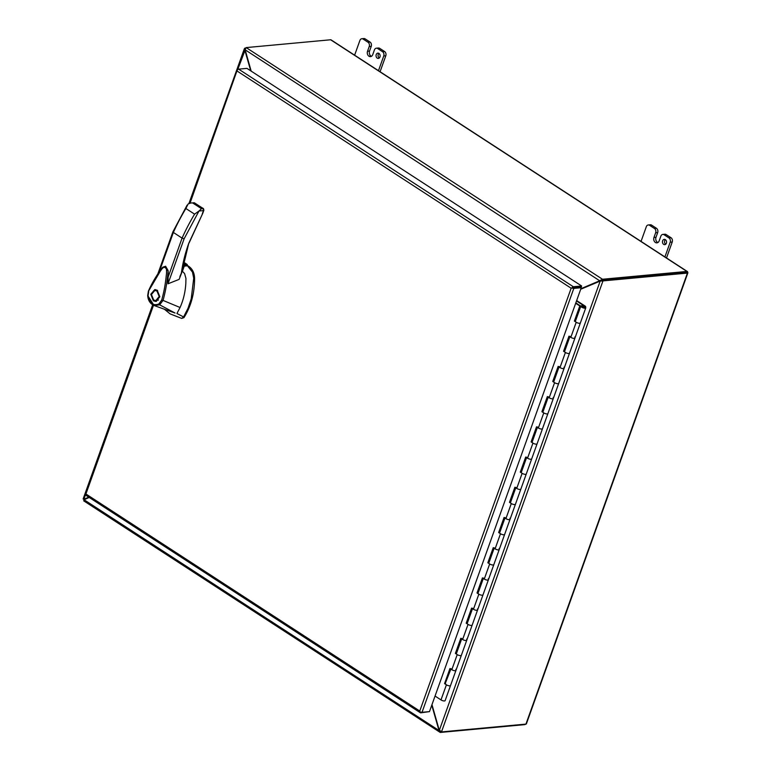 <?xml version="1.0" encoding="UTF-8"?>
<svg xmlns="http://www.w3.org/2000/svg" width="771" height="771" viewBox="0 0 771 771"><rect width="100%" height="100%" fill="white"/><g stroke="black" fill="none" stroke-linecap="round" stroke-linejoin="round"><path stroke-width="1.16" d="M179.874 276.567L181.426 272.953C182.64 263.48 185.098 253.563 188.789 243.202L202.783 213.259L203.891 210.165L203.399 208.575A1.022 0.559 123 0 0 203.168 208.527L201.482 208.681L199.005 210.994L184.105 238.808L182.081 238.114L173.369 232.447L173.244 231.743M181.667 272.751L181.426 272.153M164.204 309.075L170.092 313.874L181.696 318.413L183.961 317.633C191.073 306.289 194.62 293.134 194.581 278.158C194.369 272.895 192.442 268.963 188.818 266.371L186.534 265.532M182.139 269.657L183.537 266.168M182.255 268.944A3.19 1.744 123 0 0 182.949 267.624A3.19 1.744 123 0 0 183.18 266.207M157.207 290.243L159.838 296.768L155.867 301.451L153.419 300.815L150.788 294.281L154.769 289.597L157.207 290.243M154.402 300.42L156.532 301.326M157.583 290.513L154.846 290.445L156.937 290.995L159.202 296.546L155.79 300.613L153.689 300.054L151.434 294.503L154.846 290.445M162.874 267.161L165.592 266.246L168.097 270.505C167.374 280.846 165.698 290.812 163.057 300.42L180.057 307.504C183.382 300.102 185.31 292.055 185.821 283.362L185.936 278.418L184.597 273.589L182.409 271.296M188.789 243.202L181.667 272.828L179.123 279.372L167.991 283.795L168.232 271.604L165.611 266.255M184.163 266.111L181.869 271.527M148.572 291.081L160.108 271.527C162.103 268.53 164.098 265.272 166.43 269.089C166.815 273.772 166.131 275.392 166.044 277.685C164.772 288.094 163.616 292.913 161.727 300.044L163.057 300.42M180.057 307.504L176.916 313.498L183.575 316.929L188.018 308.304L191.218 298.849L193.714 278.244L192.48 272.134L187.951 266.448M163.038 300.42L159.664 304.834L175.056 313.036L154.104 305.528L147.801 295.678M161.727 300.044L158.845 303.996L159.664 304.834L154.104 305.528C150.2 303.745 148.061 300.42 147.695 295.563L148.379 291.207C152.34 281.714 159.761 270.669 162.556 267.383L165.64 266.265M148.678 291.64L148.071 295.601C149.497 303.321 153.092 306.116 158.845 303.996M181.696 318.413L183.575 316.929M188.818 266.371L187.382 265.436M203.496 209.365L203.428 210.608L203.496 209.365L203.428 210.608L199.005 210.994L194.591 214.155A125.885 68.927 123 0 0 182.081 238.114L167.635 278.476M202.185 214.213L203.428 210.608L203.168 208.527L194.456 202.86L190.909 202.966L194.456 202.86A1.022 0.559 -57 0 1 194.822 203.101M183.508 262.275L187.276 264.626L187.363 265.571L182.766 265.995M183.084 264.308L186.196 264.019L187.276 264.626L182.949 265.031M159.289 271.787L173.369 232.447A125.885 68.927 -57 0 1 185.878 208.498L188.143 203.939L190.909 202.966M155.453 289.597L153.525 290.879M155.79 300.613L158.46 300.044M574.308 338.402A2.612 0.867 19.7 0 0 574.944 338.084A2.612 0.867 -160.3 0 1 573.345 338.334A2.612 0.867 -160.3 0 1 570.81 337.361A2.612 0.867 19.7 0 0 574.308 338.402M576.515 300.96L584.514 306.164L584.803 307.436A1.59 0.53 -160.3 0 1 584.794 307.533A1.59 0.53 -160.3 0 1 583.82 307.687A1.59 0.53 -160.3 0 1 582.278 307.089A1.59 0.53 -160.3 0 1 581.797 306.453A1.59 0.53 -160.3 0 1 583.936 306.685L584.351 306.492A2.612 0.867 19.7 0 0 580.833 306.106L575.426 321.218A2.612 0.867 19.7 0 0 576.216 322.249A2.612 0.867 19.7 0 0 578.751 323.232A2.612 0.867 19.7 0 0 580.351 322.982A2.612 0.867 -160.3 0 1 579.725 323.29A2.612 0.867 -160.3 0 1 576.216 322.249L574.385 321.064L579.792 305.952L575.686 303.282M563.495 368.615A2.612 0.867 19.7 0 0 564.121 368.297A2.612 0.867 -160.3 0 1 562.531 368.548A2.612 0.867 -160.3 0 1 559.987 367.574A2.612 0.867 19.7 0 0 563.495 368.615M569.865 336.744L564.603 351.431A2.612 0.867 19.7 0 0 565.403 352.463A2.612 0.867 19.7 0 0 567.938 353.446A2.612 0.867 19.7 0 0 569.528 353.195A2.612 0.867 -160.3 0 1 568.902 353.504A2.612 0.867 -160.3 0 1 565.403 352.463L563.562 351.277L568.979 336.166L570.81 337.361A2.612 0.867 -160.3 0 1 570.01 336.32M552.672 398.829A2.612 0.867 19.7 0 0 553.308 398.511A2.612 0.867 -160.3 0 1 551.708 398.761A2.612 0.867 -160.3 0 1 549.174 397.788A2.612 0.867 19.7 0 0 552.672 398.829M559.042 366.957L553.79 381.645A2.612 0.867 19.7 0 0 554.58 382.676A2.612 0.867 19.7 0 0 557.115 383.659A2.612 0.867 19.7 0 0 558.715 383.409A2.612 0.867 -160.3 0 1 558.088 383.717A2.612 0.867 -160.3 0 1 554.58 382.676L552.749 381.491L558.156 366.379L559.987 367.574A2.612 0.867 -160.3 0 1 559.197 366.533M541.859 429.033A2.612 0.867 19.7 0 0 542.485 428.724A2.612 0.867 -160.3 0 1 540.895 428.975A2.612 0.867 -160.3 0 1 538.36 428.001A2.612 0.867 19.7 0 0 541.859 429.033M548.229 397.171L542.967 411.859A2.612 0.867 19.7 0 0 543.767 412.89A2.612 0.867 19.7 0 0 546.302 413.873A2.612 0.867 19.7 0 0 547.892 413.622A2.612 0.867 -160.3 0 1 547.265 413.931A2.612 0.867 -160.3 0 1 543.767 412.89L541.926 411.695L547.343 396.593L549.174 397.788A2.612 0.867 -160.3 0 1 548.383 396.747M531.046 459.246A2.612 0.867 19.7 0 0 531.672 458.938A2.612 0.867 -160.3 0 1 530.072 459.188A2.612 0.867 -160.3 0 1 527.537 458.215A2.612 0.867 19.7 0 0 531.046 459.246M537.406 427.385L532.154 442.072A2.612 0.867 19.7 0 0 532.944 443.103A2.612 0.867 19.7 0 0 535.479 444.086A2.612 0.867 19.7 0 0 537.079 443.836A2.612 0.867 -160.3 0 1 536.452 444.144A2.612 0.867 -160.3 0 1 532.944 443.103L531.113 441.908L536.52 426.806L538.36 428.001A2.612 0.867 -160.3 0 1 537.56 426.961M520.223 489.46A2.612 0.867 19.7 0 0 520.849 489.151A2.612 0.867 -160.3 0 1 519.259 489.402A2.612 0.867 -160.3 0 1 516.724 488.428A2.612 0.867 19.7 0 0 520.223 489.46M526.593 457.598L521.331 472.286A2.612 0.867 19.7 0 0 522.131 473.317A2.612 0.867 19.7 0 0 524.665 474.29A2.612 0.867 19.7 0 0 526.256 474.049A2.612 0.867 -160.3 0 1 525.629 474.358A2.612 0.867 -160.3 0 1 522.131 473.317L520.29 472.122L525.706 457.02L527.537 458.215A2.612 0.867 -160.3 0 1 526.747 457.174M509.409 519.673A2.612 0.867 19.7 0 0 510.036 519.365A2.612 0.867 -160.3 0 1 508.436 519.615A2.612 0.867 -160.3 0 1 505.901 518.642A2.612 0.867 19.7 0 0 509.409 519.673M515.77 487.812L510.518 502.499A2.612 0.867 19.7 0 0 511.308 503.53A2.612 0.867 19.7 0 0 513.843 504.504A2.612 0.867 19.7 0 0 515.442 504.263A2.612 0.867 -160.3 0 1 514.816 504.571A2.612 0.867 -160.3 0 1 511.308 503.53L509.477 502.335L514.883 487.233L516.724 488.428A2.612 0.867 -160.3 0 1 515.924 487.388M498.586 549.887A2.612 0.867 19.7 0 0 499.213 549.578A2.612 0.867 -160.3 0 1 497.623 549.829A2.612 0.867 -160.3 0 1 495.088 548.846A2.612 0.867 19.7 0 0 498.586 549.887M504.957 518.025L499.695 532.703A2.612 0.867 19.7 0 0 500.495 533.744A2.612 0.867 19.7 0 0 503.029 534.717A2.612 0.867 19.7 0 0 504.62 534.467A2.612 0.867 -160.3 0 1 503.993 534.785A2.612 0.867 -160.3 0 1 500.495 533.744L498.654 532.549L504.07 517.447L505.901 518.642A2.612 0.867 -160.3 0 1 505.111 517.601M487.773 580.1A2.612 0.867 19.7 0 0 488.4 579.792A2.612 0.867 -160.3 0 1 486.8 580.043A2.612 0.867 -160.3 0 1 484.265 579.06A2.612 0.867 19.7 0 0 487.773 580.1M494.144 548.239L488.881 562.917A2.612 0.867 19.7 0 0 489.672 563.958A2.612 0.867 19.7 0 0 492.206 564.931A2.612 0.867 19.7 0 0 493.806 564.68A2.612 0.867 -160.3 0 1 493.18 564.998A2.612 0.867 -160.3 0 1 489.672 563.958L487.841 562.763L493.247 547.661L495.088 548.846A2.612 0.867 -160.3 0 1 494.288 547.815M476.95 610.314A2.612 0.867 19.7 0 0 477.577 610.006A2.612 0.867 -160.3 0 1 475.986 610.256A2.612 0.867 -160.3 0 1 473.452 609.273A2.612 0.867 19.7 0 0 476.95 610.314M483.321 578.452L478.068 593.13A2.612 0.867 19.7 0 0 478.858 594.171A2.612 0.867 19.7 0 0 481.393 595.145A2.612 0.867 19.7 0 0 482.993 594.894A2.612 0.867 -160.3 0 1 482.357 595.212A2.612 0.867 -160.3 0 1 478.858 594.171L477.027 592.976L482.434 577.874L484.265 579.06A2.612 0.867 -160.3 0 1 483.475 578.028M466.137 640.528A2.612 0.867 19.7 0 0 466.763 640.219A2.612 0.867 -160.3 0 1 465.164 640.47A2.612 0.867 -160.3 0 1 462.629 639.487A2.612 0.867 19.7 0 0 466.137 640.528M472.507 608.666L467.245 623.344A2.612 0.867 19.7 0 0 468.036 624.385A2.612 0.867 19.7 0 0 470.58 625.358A2.612 0.867 19.7 0 0 472.17 625.108A2.612 0.867 -160.3 0 1 471.544 625.426A2.612 0.867 -160.3 0 1 468.036 624.385L466.204 623.19L471.611 608.088L473.452 609.273A2.612 0.867 -160.3 0 1 472.652 608.242M455.314 670.741A2.612 0.867 19.7 0 0 455.94 670.433A2.612 0.867 -160.3 0 1 454.35 670.683A2.612 0.867 -160.3 0 1 451.816 669.7A2.612 0.867 19.7 0 0 455.314 670.741M461.684 638.88L456.432 653.557A2.612 0.867 19.7 0 0 457.222 654.598A2.612 0.867 19.7 0 0 459.757 655.572A2.612 0.867 19.7 0 0 461.357 655.321A2.612 0.867 -160.3 0 1 460.721 655.639A2.612 0.867 -160.3 0 1 457.222 654.598L455.391 653.403L460.798 638.292L462.629 639.487A2.612 0.867 -160.3 0 1 461.839 638.455M455.844 669.334L455.96 670.278A2.612 0.867 -160.3 0 1 455.94 670.433L450.534 685.535A2.612 0.867 -160.3 0 1 449.907 685.843A2.612 0.867 -160.3 0 1 446.409 684.812A2.612 0.867 19.7 0 0 448.944 685.785A2.612 0.867 19.7 0 0 450.534 685.535L445.127 700.646A2.612 0.867 -160.3 0 1 444.501 700.955A2.612 0.867 -160.3 0 1 440.993 699.914L435.056 696.049M575.417 321.247L580.447 305.894L575.821 302.887M564.594 351.46L569.48 336.503M553.78 381.674L558.667 366.717M542.957 411.887L547.853 396.92M532.144 442.101L537.03 427.134M521.321 472.315L526.217 457.348M510.508 502.528L515.394 487.561M499.695 532.742L504.581 517.775M488.872 562.955L493.758 547.988M478.059 593.169L482.945 578.202M467.236 623.373L472.122 608.415M456.422 653.586L461.309 638.629M450.871 669.083L445.224 683.559L450.486 668.842M580.447 305.894L579.792 305.952M575.031 320.996L574.385 321.064M564.218 351.21L563.562 351.277M553.395 381.423L552.749 381.491M542.582 411.637L541.926 411.695M531.759 441.85L531.113 441.908M520.945 472.064L520.29 472.122M510.123 502.278L509.477 502.335M499.309 532.491L498.654 532.549M488.496 562.705L487.841 562.763M477.673 592.918L477.027 592.976M466.86 623.132L466.204 623.19M456.037 653.345L455.391 653.403M445.224 683.559L444.568 683.617L449.975 668.505L451.816 669.7A2.612 0.867 -160.3 0 1 451.016 668.669M445.609 683.771A2.612 0.867 19.7 0 0 446.409 684.812L444.568 683.617M572.882 287.853L580.399 287.159L581.257 287.718L573.807 288.402A1.841 0.607 -160.3 0 1 571.841 287.949L581.267 287.072L581.652 285.993L246.961 68.378L238.634 69.149A1.841 1.002 123 0 0 237.14 70.344L237.14 70.344A1.841 0.607 -160.3 0 1 236.948 69.901A1.841 0.607 -160.3 0 1 237.391 69.679L237.69 69.65M153.487 305.277L85.918 493.989L419.761 711.035L571.147 288.219L572.94 287.843M429.254 711.643L420.773 712.838A1.841 1.002 -57 0 1 420.359 712.741A1.841 1.002 -57 0 1 420.06 711.855L419.761 711.035L420.06 711.855A1.841 0.607 19.7 0 0 422.026 712.308L429.476 711.614L581.257 287.718M152.793 304.921L85.167 493.797A1.841 0.607 19.7 0 0 85.359 494.24L85.369 494.24M581.652 285.993L573.335 286.754A1.841 1.002 -57 0 0 571.841 287.949L571.147 288.219L237.314 71.173L237.14 70.344L190.071 203.091M85.359 494.24A1.841 1.002 123 0 0 85.658 495.136L420.359 712.741M580.833 306.106A2.612 0.867 19.7 0 0 581.623 307.147A2.612 0.867 19.7 0 0 584.158 308.121A2.612 0.867 19.7 0 0 585.758 307.87A2.612 0.867 19.7 0 0 585.777 307.725L585.632 306.617A1.513 0.501 19.7 0 0 585.17 306.106L576.65 300.574M574.838 336.985L574.954 337.939A2.612 0.867 -160.3 0 1 574.944 338.084L580.351 322.982A2.612 0.867 19.7 0 0 580.361 322.837M466.657 639.12L466.773 640.065A2.612 0.867 -160.3 0 1 466.763 640.219L472.17 625.108A2.612 0.867 19.7 0 0 472.189 624.963M455.94 670.433L461.357 655.321A2.612 0.867 19.7 0 0 461.366 655.177M477.48 608.907L477.596 609.861A2.612 0.867 -160.3 0 1 477.577 610.006L482.993 594.894A2.612 0.867 19.7 0 0 483.003 594.749M488.294 578.693L488.409 579.647A2.612 0.867 -160.3 0 1 488.4 579.792L493.806 564.68A2.612 0.867 19.7 0 0 493.825 564.536M499.116 548.48L499.232 549.434A2.612 0.867 -160.3 0 1 499.213 549.578L504.62 534.467A2.612 0.867 19.7 0 0 504.639 534.322M509.93 518.266L510.045 519.22A2.612 0.867 -160.3 0 1 510.036 519.365L515.442 504.263A2.612 0.867 19.7 0 0 515.452 504.109M520.868 489.007A2.612 0.867 -160.3 0 1 520.849 489.151L526.256 474.049A2.612 0.867 19.7 0 0 526.275 473.895M531.682 458.793A2.612 0.867 -160.3 0 1 531.672 458.938L537.079 443.836A2.612 0.867 19.7 0 0 537.088 443.682M542.505 428.58A2.612 0.867 -160.3 0 1 542.485 428.724L547.892 413.622A2.612 0.867 19.7 0 0 547.911 413.468M553.202 397.412L553.318 398.366A2.612 0.867 -160.3 0 1 553.308 398.511L558.715 383.409A2.612 0.867 19.7 0 0 558.724 383.254M564.015 367.198L564.141 368.152A2.612 0.867 -160.3 0 1 564.121 368.297L569.528 353.195A2.612 0.867 19.7 0 0 569.547 353.051M582.172 306.26A1.59 0.53 -160.3 0 1 583.926 306.685A1.59 0.53 -160.3 0 1 584.794 307.533A1.59 0.53 -160.3 0 1 584.418 307.716A1.59 0.53 -160.3 0 1 582.664 307.301A1.59 0.53 -160.3 0 1 581.797 306.453A1.59 0.53 -160.3 0 1 582.172 306.26M662.655 240.793A2.66 2.043 84.7 0 1 664.274 239.357A2.66 2.043 84.7 0 1 666.163 240.542A2.66 2.043 84.7 0 1 666.375 243.222A2.66 2.043 84.7 0 1 664.756 244.658A2.66 2.043 84.7 0 1 662.867 243.472A2.66 2.043 84.7 0 1 662.655 240.793M665.739 244.205A2.66 2.043 84.7 0 1 664.679 240.61A2.66 2.043 84.7 0 1 665.315 239.617M377.241 58.143A2.66 2.043 -95.3 0 0 378.33 58.423A2.66 2.043 -95.3 0 0 380.103 56.312A2.66 2.043 -95.3 0 0 378.927 53.421A2.66 2.043 -95.3 0 0 377.838 53.132A2.66 2.043 -95.3 0 0 376.055 55.252A2.66 2.043 -95.3 0 0 377.241 58.143M379.313 57.979A2.66 2.043 84.7 0 1 379.265 57.95A2.66 2.043 84.7 0 1 378.889 53.392M687.115 272.683L687.674 272.423A1.841 1.002 123 0 0 687.375 271.527A1.841 1.002 123 0 0 686.961 271.44L602.498 279.256L602.112 280.345L686.335 272.751M686.566 272.529L602.112 280.345L600.175 281.107L602.97 280.904L600.002 280.519L602.498 279.256L246.18 47.59L245.159 49.807L599.684 280.76L600.792 280.442M440.617 731.361L439.692 730.378M525.639 724.133A1.841 1.002 -57 0 1 524.694 724.634L440.231 732.45L440.607 731.4M245.747 48.043L244.927 48.12L245.496 48.486M89.031 497.334L84.299 499.695L84.675 499.078L83.441 499.136L84.203 499.627M687.375 271.527L331.058 39.861A1.841 1.002 123 0 0 330.634 39.774L246.18 47.59M687.674 272.423A1.841 0.607 -160.3 0 1 687.867 272.867L526.381 723.882A1.841 0.607 -160.3 0 1 525.938 724.104L441.484 731.92L439.152 729.819L431.972 704.655M687.867 272.867A1.841 0.607 -160.3 0 1 687.424 273.088L602.97 280.904L441.484 731.92M83.682 500.813L440.231 732.45L438.911 730.445L84.058 499.743L83.914 500.784M439.2 729.925L438.911 730.445L439.46 730.397M245.255 50.404L244.927 48.12L244.359 48.708L188.943 203.467M237.67 69.65L245.178 49.951M85.051 499.02L83.441 499.136M580.794 289.019L600.464 280.683M84.058 499.743L89.224 497.449M431.779 705.195L438.844 729.954M250.729 70.836L244.908 50.433M84.27 499.088L88.79 497.17M251.163 71.115L245.159 49.807M599.684 280.76L580.9 288.711M439.354 730.262L600.175 281.107L580.708 289.25M378.484 70.701L383.756 55.975A3.19 2.448 -95.3 0 0 382.532 51.696L377.684 48.534A3.19 2.448 -95.3 0 0 376.373 48.197A3.19 2.448 -95.3 0 0 374.427 49.913L372.74 54.635A3.71 2.853 84.7 0 1 370.485 56.64A3.71 2.853 84.7 0 1 368.962 56.235L368.952 56.235A3.71 2.853 84.7 0 1 367.536 51.252L369.222 46.53A3.19 2.448 -95.3 0 0 367.998 42.241L363.141 39.08A3.19 2.448 -95.3 0 0 361.83 38.733A3.19 2.448 -95.3 0 0 359.893 40.458L354.621 55.184M361.83 38.733L363.864 38.55A3.19 2.448 84.7 0 1 365.175 38.897L370.032 42.048A3.19 2.448 84.7 0 1 371.246 46.337L369.56 51.059A3.71 2.853 -95.3 0 0 370.986 56.042L370.986 56.052A3.71 2.853 -95.3 0 0 371.477 56.302M376.373 48.197L378.407 48.004A3.19 2.448 84.7 0 1 379.708 48.351L384.565 51.503A3.19 2.448 84.7 0 1 385.789 55.791L380.074 71.732M657.904 242.528A3.71 2.853 84.7 0 1 657.422 242.277L657.412 242.277A3.71 2.853 84.7 0 1 655.996 237.285L657.682 232.572A3.19 2.448 -95.3 0 0 656.458 228.283L651.601 225.122A3.19 2.448 -95.3 0 0 650.29 224.775L648.266 224.968A3.19 2.448 84.7 0 1 649.577 225.305L651.601 225.122M666.144 234.577A3.19 2.448 -95.3 0 0 664.833 234.23L662.809 234.423A3.19 2.448 84.7 0 1 664.12 234.769L666.144 234.577L671.001 237.728L668.968 237.921L664.12 234.769M666.51 257.967L672.225 242.017A3.19 2.448 -95.3 0 0 671.001 237.728M641.048 241.41L646.32 226.684A3.19 2.448 84.7 0 1 648.266 224.968M656.458 228.283L654.434 228.467L649.577 225.305M654.434 228.467A3.19 2.448 84.7 0 1 655.658 232.755L653.962 237.478L655.996 237.285M662.809 234.423A3.19 2.448 84.7 0 0 660.863 236.138L659.176 240.86A3.71 2.853 84.7 0 1 656.911 242.865A3.71 2.853 84.7 0 1 655.389 242.47L655.389 242.46A3.71 2.853 84.7 0 1 653.962 237.478M668.968 237.921A3.19 2.448 84.7 0 1 670.192 242.21L672.225 242.017M664.92 256.926L670.192 242.21M184.105 238.808L167.991 283.795M193.714 278.244L194.581 278.158M183.093 317.71L183.961 317.633M194.591 214.155L185.878 208.498M201.482 208.681L192.769 203.014M203.573 208.999A1.022 0.559 123 0 0 203.399 208.575L193.781 202.696M570.81 337.361L576.216 322.249M559.987 367.574L565.403 352.463M549.174 397.788L554.58 382.676M538.36 428.001L543.767 412.89M527.537 458.215L532.944 443.103M516.724 488.428L522.131 473.317M505.901 518.642L511.308 503.53M495.088 548.846L500.495 533.744M484.265 579.06L489.672 563.958M473.452 609.273L478.858 594.171M462.629 639.487L468.036 624.385M451.816 669.7L457.222 654.598M440.993 699.914L446.409 684.812M573.335 286.754L238.634 69.149M422.026 712.308L573.807 288.402M584.514 306.164L584.264 306.868M584.669 306.328L584.437 306.983M686.961 271.44L330.634 39.774M687.424 273.088L525.938 724.104M83.894 499.145L85.427 494.847M370.986 56.042L368.952 56.235L370.986 56.052M369.56 51.059L367.536 51.252M371.246 46.337L369.222 46.53M370.032 42.048L367.998 42.241M365.175 38.897L363.141 39.08M385.789 55.791L383.756 55.975M384.565 51.503L382.532 51.696M379.708 48.351L377.684 48.534M655.658 232.755L657.682 232.572M187.122 205.125L172.897 231.869L157.853 273.888M189.03 243.077L202.783 213.259M182.303 271.594L184.269 266.101M186.948 264.308L183.546 262.092M182.717 266.246L187.083 265.841M189.155 203.371L236.948 69.901M585.758 307.87L580.351 322.982M466.763 640.219L461.357 655.321M477.577 610.006L472.17 625.108M488.4 579.792L482.993 594.894M499.213 549.578L493.806 564.68M510.036 519.365L504.62 534.467M520.849 489.151L515.442 504.263M531.672 458.938L526.256 474.049M542.485 428.724L537.079 443.836M553.308 398.511L547.892 413.622M564.121 368.297L558.715 383.409M574.944 338.084L569.528 353.195M83.133 498.982L152.648 304.834"/></g></svg>
